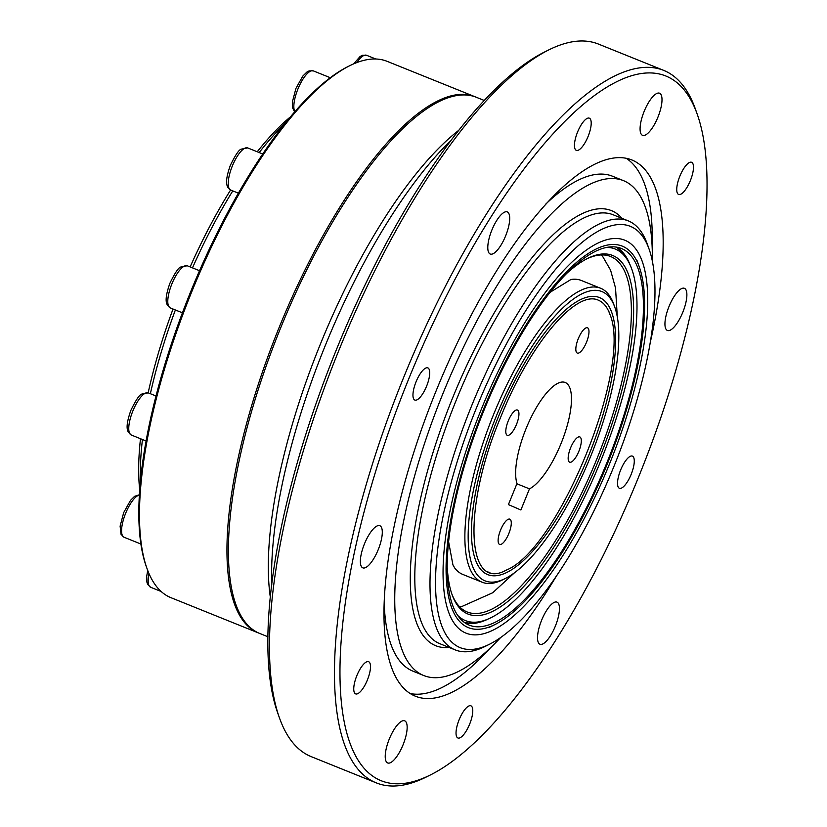 <?xml version="1.0" encoding="UTF-8"?>
<svg xmlns="http://www.w3.org/2000/svg" width="827" height="827" viewBox="0 0 827 827"><rect width="100%" height="100%" fill="white"/><g stroke="black" fill="none" stroke-linecap="round" stroke-linejoin="round"><path stroke-width="1.24" d="M517.898 340.383A203.111 66.78 -68 0 1 620.105 248.017A203.111 66.78 -68 0 1 607.266 461.797A203.111 66.78 -68 0 1 468.278 624.726A203.111 66.78 -68 0 1 517.898 340.383M517.547 339.153A205.706 67.628 -68 0 1 639.25 266.78A205.706 67.628 -68 0 1 608.052 462.117A205.706 67.628 -68 0 1 495.084 624.488A205.706 67.628 -68 0 1 446.849 550.4A205.706 67.628 -68 0 1 517.547 339.153M616.28 247.087A202.677 66.636 -68 0 1 630.277 265.384M487.641 619.268A202.677 66.636 -68 0 1 464.877 622.752M430.795 774.754L426.163 777.06A384.142 126.304 -68 0 1 376.399 782.921L311.272 756.664A384.142 126.304 -68 0 1 279.474 717.939L277.748 713.07A380.007 124.939 -68 0 1 336.496 349.428A380.007 124.939 -68 0 1 544.083 52.246L548.704 49.94A384.142 126.304 -68 0 1 598.469 44.079L663.595 70.336A384.142 126.304 -68 0 1 695.393 109.061L697.13 113.93A380.007 124.939 -68 0 1 639.498 474.791A380.007 124.939 -68 0 1 430.795 774.754A380.007 124.939 -68 0 1 408.858 378.59A380.007 124.939 -68 0 1 697.13 113.93M545.882 203.969A266.832 87.734 -68 0 1 612.507 176.223L623.362 180.596A266.832 87.734 -68 0 1 652.317 261.084M500.542 637.648A266.832 87.734 -68 0 1 423.869 675.576L413.014 671.193A266.832 87.734 -68 0 1 384.255 605.002M626.07 158.226A289.14 95.064 -68 0 1 652.131 246.787M490.494 647.82A289.14 95.064 -68 0 1 410.306 693.564M423.869 675.576A266.832 87.734 -68 0 1 443.034 393.332A266.832 87.734 -68 0 1 623.362 180.596M481.335 409.241A211.898 69.664 -68 0 1 597.084 243.52A211.898 69.664 -68 0 1 609.944 462.872A211.898 69.664 -68 0 1 448.575 612.011A211.898 69.664 -68 0 1 481.335 409.241M476.724 407.246A227.177 74.688 -68 0 1 649.061 249.02A227.177 74.688 -68 0 1 614.606 464.753A227.177 74.688 -68 0 1 489.832 644.078A227.177 74.688 -68 0 1 476.724 407.246M588.069 136.517A17.346 5.706 112 0 0 589.31 118.168A17.346 5.706 112 0 0 577.535 132.124A17.346 5.706 112 0 0 576.347 150.349A17.346 5.706 112 0 0 588.069 136.517M555.92 576.864A289.14 95.064 -68 0 1 415.536 696.262A289.14 95.064 -68 0 1 436.305 390.427A289.14 95.064 -68 0 1 631.704 159.9A289.14 95.064 -68 0 1 650.063 343.288M657.899 117.227A22.722 7.474 112 0 0 659.532 93.203A22.722 7.474 112 0 0 644.119 111.48A22.722 7.474 112 0 0 642.548 135.339A22.722 7.474 112 0 0 657.899 117.227M671.938 329.084A22.722 7.474 112 0 0 682.771 312.337A22.722 7.474 112 0 0 684.405 288.303A22.722 7.474 112 0 0 668.981 306.579A22.722 7.474 112 0 0 667.42 330.449A22.722 7.474 112 0 0 671.938 329.084M537.653 639.933A22.722 7.474 112 0 0 539.99 644.254A22.722 7.474 112 0 0 555.341 626.142A22.722 7.474 112 0 0 556.974 602.118A22.722 7.474 112 0 0 544.032 614.957A22.722 7.474 112 0 0 537.653 639.933M389.331 738.935A22.722 7.474 112 0 0 387.698 762.97A22.722 7.474 112 0 0 403.049 744.848A22.722 7.474 112 0 0 404.682 720.824A22.722 7.474 112 0 0 389.331 738.935M375.293 527.078A22.722 7.474 112 0 0 362.464 549.459A22.722 7.474 112 0 0 362.836 567.86A22.722 7.474 112 0 0 378.187 549.748A22.722 7.474 112 0 0 379.82 525.714A22.722 7.474 112 0 0 375.293 527.078M509.587 216.229A22.722 7.474 112 0 0 507.24 211.908A22.722 7.474 112 0 0 491.827 230.185A22.722 7.474 112 0 0 490.256 254.044A22.722 7.474 112 0 0 505.607 235.933A22.722 7.474 112 0 0 509.587 216.229M690.349 180.627A17.346 5.706 112 0 0 691.599 162.278A17.346 5.706 112 0 0 679.825 176.234A17.346 5.706 112 0 0 678.626 194.459A17.346 5.706 112 0 0 690.349 180.627M631.135 474.45A17.346 5.706 112 0 0 632.386 456.101A17.346 5.706 112 0 0 620.612 470.056A17.346 5.706 112 0 0 619.413 488.281A17.346 5.706 112 0 0 631.135 474.45M469.643 724.163A17.346 5.706 112 0 0 470.894 705.813A17.346 5.706 112 0 0 459.119 719.769A17.346 5.706 112 0 0 457.92 737.994A17.346 5.706 112 0 0 469.643 724.163M367.364 680.052A17.346 5.706 112 0 0 368.604 661.703A17.346 5.706 112 0 0 356.83 675.669A17.346 5.706 112 0 0 355.641 693.884A17.346 5.706 112 0 0 367.364 680.052M426.577 386.23A17.346 5.706 112 0 0 427.817 367.881A17.346 5.706 112 0 0 416.043 381.836A17.346 5.706 112 0 0 414.844 400.061A17.346 5.706 112 0 0 426.577 386.23M267.969 636.79L259.957 633.554A289.14 95.064 -68 0 1 280.725 327.719A289.14 95.064 -68 0 1 476.125 97.204L484.146 100.429M489.832 644.078L485.201 646.394A231.312 76.053 -68 0 1 455.243 649.919A231.312 76.053 -68 0 1 471.855 405.251A231.312 76.053 -68 0 1 628.179 220.83A231.312 76.053 -68 0 1 647.324 244.151L649.061 249.02M376.399 782.921A384.142 126.304 -68 0 1 404 376.595A384.142 126.304 -68 0 1 663.595 70.336M279.474 717.939A384.142 126.304 -68 0 1 338.874 350.348A384.142 126.304 -68 0 1 548.704 49.94M271.773 584.648A297.4 97.782 -68 0 1 325.259 345.603A297.4 97.782 -68 0 1 450.725 140.642M270.346 597.342A289.14 95.064 -68 0 1 320.525 343.763A289.14 95.064 -68 0 1 458.509 130.501M516.999 483.475L508.409 504.604L520.886 509.99L529.466 488.85A57.828 19.011 112 0 0 564.748 433.575A57.828 19.011 112 0 0 565.172 382.477A57.828 19.011 112 0 0 530.231 419.186A57.828 19.011 112 0 0 516.999 483.475M516.875 483.774L529.466 488.85M598.686 300.346C575.716 288.757 528.773 346.172 500.5 417.666C463.099 505.824 465.322 593.372 506.755 569.896C559.073 548.466 632.665 366.237 609.85 314.208C607.328 307.148 603.607 302.527 598.686 300.346M499.58 544.424A13.635 4.486 112 0 0 499.611 544.435A13.635 4.486 112 0 0 508.863 533.467A13.635 4.486 112 0 0 509.804 519.149A13.635 4.486 112 0 0 500.562 530.066A13.635 4.486 112 0 0 499.58 544.424M569.607 462.19A13.635 4.486 112 0 0 569.638 462.21A13.635 4.486 112 0 0 578.89 451.242A13.635 4.486 112 0 0 579.83 436.925A13.635 4.486 112 0 0 570.599 447.841A13.635 4.486 112 0 0 569.607 462.19M577.277 353.067A13.635 4.486 112 0 0 577.308 353.088A13.635 4.486 112 0 0 586.56 342.12A13.635 4.486 112 0 0 587.501 327.802A13.635 4.486 112 0 0 578.269 338.719A13.635 4.486 112 0 0 577.277 353.067M507.24 435.302A13.635 4.486 112 0 0 507.271 435.312A13.635 4.486 112 0 0 516.524 424.344A13.635 4.486 112 0 0 517.464 410.027A13.635 4.486 112 0 0 508.233 420.943A13.635 4.486 112 0 0 507.24 435.302M565.937 274.119A193.311 63.555 -68 0 1 587.552 258.469A193.311 63.555 -68 0 1 627.569 365.462A193.311 63.555 -68 0 1 538.822 568.562A193.311 63.555 -68 0 1 452.069 594.623A193.311 63.555 -68 0 1 447.345 568.356M606.553 247.407A200.31 65.86 -68 0 1 625.967 257.766A200.31 65.86 -68 0 1 630.732 362.95A200.31 65.86 -68 0 1 479.257 621.77A200.31 65.86 -68 0 1 458.086 615.774M610.957 382.529A149.356 49.103 -68 0 1 542.378 539.452A149.356 49.103 -68 0 1 475.36 559.59A149.356 49.103 -68 0 1 498.009 417.759A149.356 49.103 -68 0 1 580.037 299.86A149.356 49.103 -68 0 1 610.957 382.529M613.954 380.151A155.993 51.284 -68 0 1 505.452 578.424A155.993 51.284 -68 0 1 495.983 416.942A155.993 51.284 -68 0 1 614.781 307.158A155.993 51.284 -68 0 1 613.954 380.151M479.257 621.77L474.946 622.524A202.677 66.636 -68 0 1 464.433 622.431M615.743 247.004A202.677 66.636 -68 0 1 623.382 254.23L625.967 257.766M489.884 572.429A146.886 48.297 -68 0 1 486.472 571.478M505.452 578.424L502.671 579.81A158.474 52.101 -68 0 1 482.141 582.229A158.474 52.101 -68 0 1 479.329 454.592A158.474 52.101 -68 0 1 568.397 298.309A158.474 52.101 -68 0 1 600.619 288.261A158.474 52.101 -68 0 1 613.737 304.233L614.781 307.158M570.775 279.526A158.474 52.101 -68 0 1 570.961 279.495A158.474 52.101 -68 0 1 581.36 280.498L600.619 288.261M482.141 582.229L462.882 574.465A158.474 52.101 -68 0 1 454.695 567.973L452.938 564.903L448.699 542.285M514.187 573.028L492.696 592.763L462.035 606.429A191.657 63.017 -68 0 1 459.471 606.646M601.219 254.943A191.657 63.017 -68 0 1 602.914 256.877L610.553 270.088L615.526 287.982L617.324 317.103M586.622 258.944A191.657 63.017 -68 0 1 610.533 256.473A191.657 63.017 -68 0 1 625.377 365.472A191.657 63.017 -68 0 1 553.759 543.391A191.657 63.017 -68 0 1 467.245 612.001A191.657 63.017 -68 0 1 451.728 593.641M147.01 568.531L146.317 566.588A287.486 94.516 -68 0 1 190.768 291.486A287.486 94.516 -68 0 1 347.805 66.656L349.656 65.736A289.14 95.064 112 0 0 191.719 291.848A289.14 95.064 112 0 0 147.01 568.531A289.14 95.064 112 0 0 170.951 597.683L258.51 632.975A289.14 95.064 -68 0 1 279.278 327.141A289.14 95.064 -68 0 1 474.677 96.614A289.14 95.064 -68 0 1 475.401 96.914M190.138 266.935A235.437 77.407 -68 0 1 230.578 190.014M257.249 151.775A235.437 77.407 -68 0 1 290.163 117.093M139.753 490.266A235.437 77.407 -68 0 1 140.487 438.713M148.167 392.825A235.437 77.407 -68 0 1 173.029 309.019M192.484 267.876A239.572 78.772 -68 0 1 232.769 190.903M259.192 152.561A239.572 78.772 -68 0 1 284.829 123.636M140.456 481.862A239.572 78.772 -68 0 1 142.451 439.509M150.369 393.714A239.572 78.772 -68 0 1 175.376 309.97M474.677 96.614L387.119 61.332A289.14 95.064 112 0 0 349.656 65.736M259.233 633.255A289.14 95.064 -68 0 1 258.51 632.975M149.025 573.659A22.722 7.474 112 0 0 150.648 587.263L161.182 591.512M375.799 59.006L366.537 55.275A22.722 7.474 112 0 0 356.819 62.583M156.055 395.999L148.219 392.846A22.722 7.474 112 0 0 132.796 411.122A22.722 7.474 112 0 0 131.235 434.992L146.152 440.998M262.666 153.956L247.676 147.919A22.722 7.474 112 0 0 232.253 166.196A22.722 7.474 112 0 0 230.692 190.065L238.341 193.146M330.242 77.697L313.299 70.874A22.722 7.474 112 0 0 299.023 86.463A22.722 7.474 112 0 0 294.825 111.604M139.453 494.97A22.722 7.474 112 0 0 124.784 515.541A22.722 7.474 112 0 0 124.05 537.24L140.941 544.042M199.514 270.708L187.253 265.767A22.722 7.474 112 0 0 171.83 284.043A22.722 7.474 112 0 0 170.269 307.913L182.436 312.813M449.113 647.448A234.62 77.138 -68 0 1 452.772 397.529A234.62 77.138 -68 0 1 622.049 218.359M455.243 649.919L440.047 643.788A231.312 76.053 -68 0 1 456.659 399.131A231.312 76.053 -68 0 1 612.983 214.71L628.179 220.83M147.723 570.465L146.71 576.223L146.855 581.981L147.661 584.389L150.648 587.263M366.537 55.275L362.391 55.275L360.065 56.515L353.687 63.855M148.219 392.846L141.748 394.086C139.443 394.706 135.814 400.144 130.862 410.378C124.774 427.569 127.813 430.474 128.247 432.107L131.235 434.992M639.25 266.78L637.079 260.691M495.084 624.488L489.295 627.373M247.676 147.919L241.205 149.16C238.889 149.78 235.261 155.218 230.309 165.452C224.231 182.643 227.27 185.548 227.704 187.181L230.692 190.065M313.299 70.874L309.143 70.874L306.827 72.114L302.785 76.125L295.932 88.406L292.376 101.969L292.531 107.727L294.588 111.883M139.463 494.732L134.563 496.334L130.521 500.345L123.678 512.626L120.111 526.189L121.062 534.366L124.05 537.24M187.253 265.767L180.782 267.007C178.467 267.638 174.838 273.065 169.886 283.299C163.808 300.501 166.847 303.406 167.281 305.039L170.269 307.913M506.755 569.896L503.974 571.281M609.84 314.208L608.806 311.293M548.818 293.854L551.33 291.528L570.961 279.495"/></g></svg>
